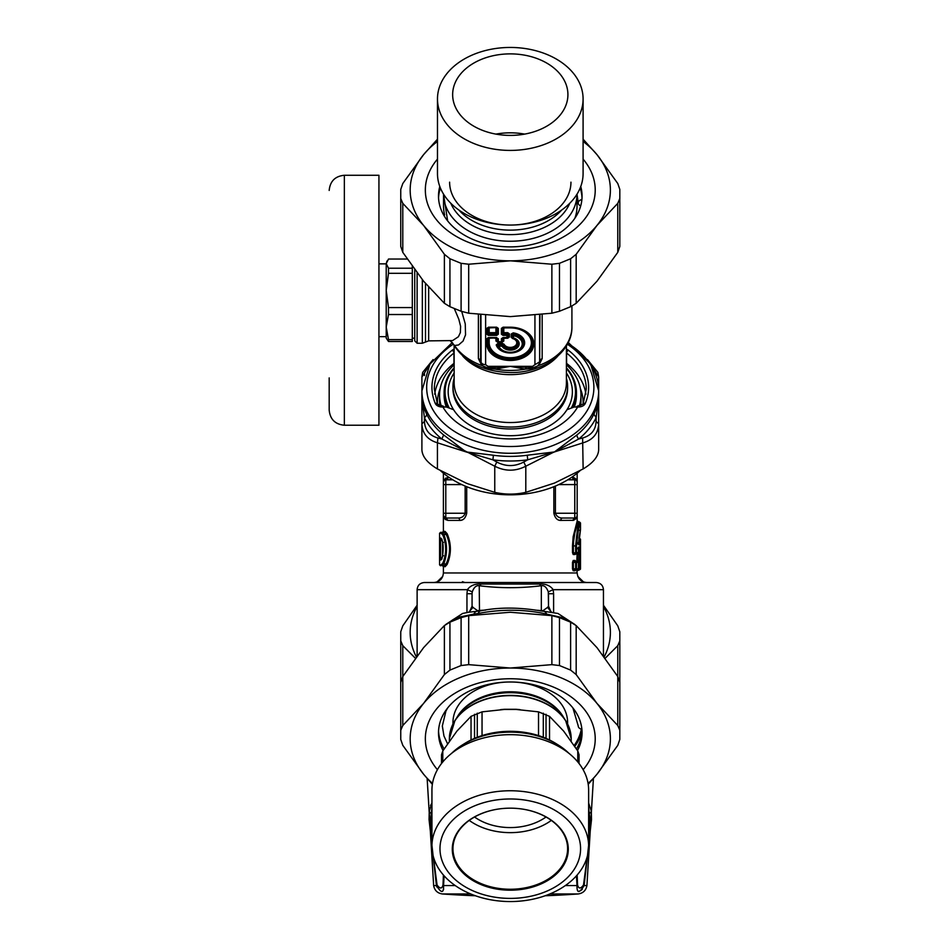 <?xml version="1.0" encoding="UTF-8"?>
<svg xmlns="http://www.w3.org/2000/svg" width="949" height="949" viewBox="0 0 949 949"><rect width="100%" height="100%" fill="white"/><g stroke="black" fill="none" stroke-linecap="round" stroke-linejoin="round"><path stroke-width="1.42" d="M444.096 875.797L443.563 885.559A4.781 1.613 -176.1 0 1 443.005 885.002C441.914 888.952 439.933 888.952 437.062 885.002A4.781 1.352 -11.6 0 0 436.433 885.559L429.055 819.556L429.256 811.146L431.937 802.984L430.549 805.571M583.338 885.595L582.069 887.149M577.656 885.832L577.561 885.002C578.653 888.952 580.634 888.952 583.505 885.002L587.253 856.508M588.629 807.599L589.934 819.331L588.629 840.506M588.629 802.984L591.31 811.146L591.512 819.556L584.121 885.559C579.198 893.46 576.826 893.46 577.004 885.559A4.781 1.613 -3.9 0 0 577.561 885.002L577.158 875.014M431.937 840.529L430.632 819.331L431.937 807.599M470.74 893.97L442.459 893.97C437.513 893.27 434.571 890.47 433.646 885.559L436.433 885.559C441.368 893.46 443.741 893.46 443.563 885.559L455.212 885.559M443.598 888.727L443.551 889.664M436.825 886.983L436.611 886.342M443.408 875.014L443.005 885.002M437.062 885.002L433.313 856.508M429.256 811.146A4.781 3.262 7.8 0 0 431.048 813.352L431.036 813.412M429.055 819.556L431.937 819.331M582.33 889.237L581.547 889.972M581.322 890.15L579.803 891.028M579.542 891.111L578.404 891.325M576.992 886.461L576.992 885.844M545.189 895.749A955.453 955.453 0 0 0 578.107 893.97C583.054 893.27 585.996 890.47 586.921 885.559L584.121 885.559A4.781 1.352 -168.4 0 0 583.505 885.002M591.31 811.146A4.781 3.262 -7.8 0 1 589.507 813.352A4.781 3.262 172.2 0 0 591.31 811.146M591.512 819.556L588.629 819.331M565.355 885.559L577.004 885.559L576.458 875.797M478.213 613.469L473.919 614.086A7.165 4.579 85.3 0 1 476.659 611.298L480.74 610.812A7.165 3.832 82.4 0 0 478.213 613.469C501.582 608.973 524.394 609.187 546.636 614.086L563.955 617.965L572.769 623.22M447.798 623.22L453.539 619.306L458.77 617.194L473.919 614.086M579.483 561.132L579.542 560.195M578.582 543.362L579.068 544.002A0.961 0.949 -90 0 1 580.017 544.963L580.207 543.682L579.258 543.362L579.554 538.273L580.503 539.222L580.207 543.682M441.605 559.103L440.68 559.103L441.605 559.103M442.044 558.154L440.585 558.154L439.731 560.064L441.854 559.103L442.566 556.055C443.337 549.744 443.337 545.094 442.566 542.104L441.854 539.044M441.605 539.044L440.68 539.044L440.585 540.005L442.044 540.005M580.468 529.696L578.949 538.273L580.503 539.222L580.503 568.842L579.554 569.803L580.444 569.186M579.554 530.384L580.48 529.684L578.736 544.37L578.048 544.002L578.985 544.963L578.558 542.674L577.621 542.864L578.558 542.674L580.503 529.435L580.503 522.982C579.222 524.239 577.905 531.891 576.529 545.912L576.529 552.603L578.475 552.603L578.475 548.783L577.55 548.783L579.222 548.783L579.958 546.873L579.222 553.552A0.961 0.949 -90 0 0 580.171 552.603L580.171 548.783M472.97 607.384L477.596 610.705A14.33 5.931 83.2 0 1 476.659 611.298L468.711 612.247L472.97 607.384L472.068 606.114L472.068 593.754L472.068 606.114L469.636 611.642M480.929 610.788A7.165 3.832 82.4 0 0 480.704 610.812L480.562 610.836A14.33 4.365 85.1 0 1 479.482 610.397L479.233 585.735C476.268 585.213 473.954 587.277 472.27 591.891L472.068 593.754L466.955 593.754L467.394 589.685L472.27 591.891M574.904 624.537L557.953 613.469L543.907 611.298A7.165 4.579 94.7 0 1 546.636 614.086M547.597 607.384L548.498 606.114L550.93 611.642L547.597 607.384L542.97 610.705A14.342 5.943 96.8 0 0 543.907 611.298L540.028 610.848M440.917 560.064L442.602 556.209L442.602 541.938L440.917 538.083L439.731 538.083L439.624 540.005L440.585 540.005L440.585 558.154L439.624 558.154L439.731 560.064M439.731 538.083L440.68 539.044M440.917 538.083A0.961 0.937 90 0 0 441.582 538.996M442.602 541.938L443.515 542.413M442.602 556.209L443.515 555.734L442.602 556.209M580.503 554.513L580.444 552.603L579.495 553.552L579.542 554.513L580.503 554.513L580.503 560.479L579.542 560.479L579.542 554.513L578.06 554.513L578.06 553.552L579.495 553.552M578.926 546.873L577.988 547.822L578.665 547.466L578.499 548.783L578.926 546.873L579.958 546.873M572.496 568.842L573.386 568.842L573.386 562.389L572.496 562.389L572.496 568.842L573.208 570.752L574.098 569.803L577.55 569.803L575.628 569.803A0.961 0.902 -90 0 0 576.529 568.842L576.529 562.389L573.386 562.389L574.098 561.44L575.628 561.44L575.628 569.803L574.098 569.803L573.386 568.842L579.222 568.842L579.222 569.803A0.961 0.949 -90 0 0 580.171 568.842L580.503 560.479M580.444 562.389L579.542 560.479L577.099 560.479A0.961 0.949 90 0 0 578.06 561.44L580.171 562.389A0.961 0.949 90 0 0 579.222 561.44L576.838 560.479L577.099 554.513A0.961 0.949 -90 0 1 578.06 553.552L579.222 553.552M477.596 610.705L479.233 610.421A14.33 4.626 84.7 0 0 480.396 610.848M540.171 610.848A14.33 4.626 95.3 0 0 541.333 610.421L541.333 585.735C544.287 585.213 546.612 587.277 548.297 591.891L548.498 606.114L548.498 593.754L553.611 593.754L553.172 589.685L548.297 591.891M542.97 610.705L535.046 610.112M443.397 509.601L443.397 505.722M443.397 485.71L443.397 487.62L443.397 485.71M442.946 562.887L443.859 563.67L442.163 565.794L441.238 564.845L442.946 562.887C446.564 553.682 446.564 544.477 442.946 535.272L441.238 533.314A0.961 0.937 -90 0 1 442.163 532.353L440.561 532.353M577.146 481.902L576.043 479.079L573.884 477.62L572.555 477.418L574.774 479.803L567.775 479.803L574.774 479.803A2.384 2.384 0 0 1 577.17 482.199L577.17 521.072L579.554 522.021C578.285 523.338 576.98 531.298 575.628 545.912L576.529 545.912M555.414 486.066L555.414 513.243C556.66 516.505 559.056 518.095 562.615 518.024L574.774 518.024A2.384 2.384 0 0 0 577.17 515.639L576.814 516.885M579.554 569.803L577.17 570.752L580.503 568.842L579.222 568.842L579.222 562.389L578.499 562.389A0.961 0.961 0 0 0 577.55 561.44A0.961 0.925 -90 0 1 578.475 562.389L578.499 568.842A0.961 0.961 0 0 1 577.55 569.803A0.961 0.925 -90 0 0 578.475 568.842L578.475 562.389L576.529 562.389A0.961 0.902 -90 0 0 575.628 561.44L577.55 561.44L575.45 561.191M575.45 553.801L573.386 552.603L577.55 553.552A0.961 0.925 -90 0 0 578.475 552.603L580.444 552.603M578.06 561.44L578.06 554.513L576.838 554.513L576.612 552.603M443.397 473.195L443.397 515.639A2.384 2.384 0 0 0 445.793 518.024L443.397 515.639L443.397 531.404L445.057 531.404A0.961 0.937 -90 0 1 444.12 532.353L442.163 532.353L443.859 534.477L446.244 534.477C450.609 544.216 450.609 553.943 446.244 563.67L444.12 565.794L442.448 565.794L445.057 566.755L442.448 565.794M443.598 481.25L443.397 482.199A2.384 2.384 0 0 1 445.793 479.803L452.792 479.803M445.057 531.404L447.145 533.694C451.451 543.943 451.451 554.204 447.145 564.453L443.859 563.67C447.418 553.943 447.418 544.216 443.859 534.477L442.946 535.272M576.185 480.265L575.414 479.897M572.496 562.389L573.208 560.479A0.961 0.902 -90 0 0 574.098 561.44L576.067 561.44A0.961 0.925 -90 0 1 575.141 560.479L575.592 562.389M576.838 554.513A0.961 0.949 -90 0 1 577.787 553.552L577.561 552.603M577.17 521.072L573.149 536.754L572.496 545.912L573.386 545.912L573.386 552.603L572.496 552.603L573.208 554.513A0.961 0.902 -90 0 1 574.098 553.552L575.628 553.552A0.961 0.902 -90 0 0 576.529 552.603L575.628 552.603L575.628 545.912L573.386 545.912L573.516 541.974L574.845 532.804L578.119 522.021M576.612 568.842L576.838 570.752A0.961 0.949 -90 0 1 577.787 569.803L577.561 568.842M577.561 562.389L577.787 561.44M481.131 584.038A9.549 4.472 -81.8 0 1 479.233 585.735C499.933 588.333 520.633 588.333 541.333 585.735A9.549 4.472 -98.2 0 1 539.435 584.038L481.131 584.038C474.903 583.694 470.336 585.569 467.394 589.685L417.121 589.685L417.121 655.901M603.445 655.901L603.445 589.685L553.172 589.685C550.23 585.569 545.651 583.694 539.435 584.038M462.424 581.678L464.868 582.52M443.397 513.243L445.793 513.243L445.793 518.024L457.952 518.024C461.499 518.095 463.907 516.505 465.152 513.243L466.706 513.243C465.508 518.13 463.183 520.515 459.755 520.408A2.384 1.803 90 0 0 457.952 518.024M444.262 480.36L445.14 479.897M444.12 532.353L446.244 534.477L447.145 533.694M442.163 565.794L444.12 565.794M560.705 520.408L559.186 520.159M573.789 520.242L572.555 520.408L574.774 518.024L574.774 513.243L577.17 513.243M553.86 486.707L553.86 513.243C555.058 518.13 557.383 520.515 560.812 520.408L573.504 520.313L576.185 518.581L577.17 515.639M560.812 520.408A2.384 1.803 90 0 1 562.615 518.024M571.5 477.418L572.555 477.418A2.384 2.218 -90 0 0 574.774 479.803L574.774 513.243L553.86 513.243M575.45 570.052L576.067 569.803A0.961 0.925 -90 0 0 575.141 570.752L575.592 568.842M575.592 552.603L575.141 554.513L576.067 553.552M576.612 562.389L576.838 560.479M603.445 589.685C603.054 585.367 600.67 582.983 596.269 582.52L424.286 582.52C419.897 582.983 417.513 585.367 417.121 589.685M445.793 479.803L448.011 477.418A2.384 2.218 -90 0 1 445.793 479.803L445.793 484.583L443.397 484.583M461.475 520.135L462.258 519.827M445.793 518.024L448.011 520.408L445.283 519.483L443.408 515.888M443.397 482.187L445.437 478.225L449.067 477.418M447.145 564.453L445.057 566.755M440.217 388.497A72.859 51.519 0 0 0 437.43 402.601A72.859 51.519 0 0 0 437.465 404.144L443.539 406.302L442.898 407.002L446.398 407.002L453.586 409.707A62.1 43.915 0 0 0 455.793 412.851A62.1 43.915 0 0 0 480.514 430.336A62.1 43.915 0 0 0 566.98 409.707L574.169 407.002L577.656 407.002L577.028 406.302L583.101 404.155A72.859 51.519 0 0 0 583.137 402.601A72.859 51.519 0 0 0 580.349 388.497M437.56 404.594A4.781 3.381 0 0 0 442.127 407.002L442.898 407.002A72.859 51.519 0 0 0 475.354 432.614A72.859 51.519 0 0 0 577.656 407.002L578.439 406.302M496.802 462.021L492.851 459.814A90.772 64.188 0 0 0 527.715 459.814L552.757 452.4A120.274 7.77 -17.4 0 1 554.477 451.926A144.865 88.708 140.8 0 0 552.769 452.637L525.805 466.208L525.805 492.341C515.461 494.678 505.105 494.678 494.761 492.341L494.761 466.208L496.802 462.021C505.781 466.73 514.773 466.73 523.765 462.021L525.805 466.208C515.461 471.487 505.105 471.487 494.761 466.208L441.854 439.007L437.94 437.999L437.43 442.803C427.477 439.802 422.305 433.456 421.902 423.788L424.464 421.486C424.879 430.039 429.375 435.544 437.94 437.999M424.464 421.486L424.417 417.643A90.772 64.188 0 0 0 441.854 439.007L443.658 434.962L466.089 451.926L437.43 442.803L437.43 468.936C427.489 462.982 422.305 456.647 421.902 449.921L421.902 376.978L431.925 361.142M598.665 449.921C598.261 456.647 593.078 462.982 583.137 468.936L582.615 437.999C591.191 435.544 595.675 430.039 596.102 421.486L598.665 423.788L598.665 449.921M598.665 423.788C598.261 433.456 593.089 439.802 583.137 442.803L554.477 451.926L576.909 434.962A88.376 62.492 0 0 0 593.884 414.179C597.158 407.406 598.748 401.949 598.665 397.809L598.665 423.788M440.455 470.645A88.376 62.492 0 0 0 467.916 487.181A88.376 62.492 0 0 0 580.112 470.645M525.805 492.341L554.477 483.077L583.137 468.936M437.43 468.936L466.089 483.077A153.133 93.773 -140.8 0 0 467.904 483.812L494.761 492.341M587.478 359.576L597.882 372.376L598.665 376.978L588.641 361.142M493.302 455.235L466.089 451.926L492.851 459.814A4.781 0.652 97.9 0 0 493.302 455.235A88.376 62.492 0 0 0 527.264 455.235L527.715 459.814L523.765 462.021M552.769 452.637L552.828 452.139A81.614 10.392 -2.6 0 0 554.477 451.926L578.712 439.007A4.781 2.55 50.9 0 1 576.909 434.962M552.828 452.139L527.264 455.235M582.615 437.999L578.712 439.007A90.772 64.188 0 0 0 596.15 417.643L596.102 421.486M596.102 373.432L596.138 375.27M424.428 375.567L424.464 373.432M566.411 363.253A4.781 3.381 180 0 1 566.589 363.384A4.781 2.503 -52 0 1 566.411 364.558M434.678 394.226A75.956 53.713 180 0 1 453.966 363.384A4.781 2.503 -128 0 0 454.144 364.558M421.902 397.69L421.902 397.809C421.819 401.949 423.408 407.406 426.682 414.179A4.781 3.191 154.1 0 1 424.417 417.643L421.902 397.809L421.902 390.786A88.376 62.492 0 0 0 510.277 453.278A88.376 62.492 0 0 0 598.665 390.786L598.665 376.978L598.665 397.809L596.15 417.643L593.884 414.179M574.323 406.943A66.169 46.786 0 0 0 576.446 395.175L576.446 392.483A66.169 46.786 180 0 1 572.959 407.453M579.222 406.267A70.701 50 0 0 0 580.99 395.175A70.701 50 0 0 0 566.411 364.784M566.411 367.714A66.169 46.786 180 0 1 576.446 392.483M447.596 407.453A66.169 46.786 180 0 1 444.12 392.483L444.12 395.175A66.169 46.786 0 0 0 446.244 406.943M444.12 392.483A66.169 46.786 180 0 1 454.144 367.714M566.411 368.331A65.208 46.11 180 0 1 571.286 408.094M449.28 408.094A65.208 46.11 180 0 1 454.144 368.331M329.184 377.904L329.184 410.075C330.086 419.28 335.151 424.345 344.357 425.235L344.357 175.268C335.139 176.17 330.086 181.223 329.184 190.441M344.357 175.268L378.936 175.268L378.936 425.235L344.357 425.235M378.936 263.858L386.219 263.858L386.219 290.441L388.497 307.571L412.305 307.571L412.305 273.312L388.497 273.312L386.219 290.441L386.219 263.632L388.497 268.223L412.305 268.223L412.305 266.372M388.497 307.571L388.497 314.522L386.219 327.073L388.497 339.612L412.305 339.612L412.305 341.474L388.497 341.474L386.219 338.176L386.219 327.073L386.219 336.658L378.936 336.658M414.737 269.741L414.737 340.869L417.121 343.253L417.121 272.956M454.144 364.784A70.701 50 0 0 0 439.577 395.175A70.701 50 0 0 0 441.332 406.267M580.574 405.994A70.701 50 0 0 0 580.99 400.585L580.99 395.175M439.577 395.175L439.577 400.585A70.701 50 0 0 0 439.992 405.994M566.411 378.295A57.331 40.534 180 0 1 567.609 386.528A57.331 40.534 180 0 1 524.465 425.804A57.331 40.534 180 0 1 459.968 405.958A57.331 40.534 180 0 1 452.958 386.528A57.331 40.534 180 0 1 454.144 378.295M511.179 337.334A0.961 0.676 180 0 1 511.855 337.536L512.543 338.212A39.312 15.077 44.4 0 1 513.219 338.354L513.884 334.736L512.59 335.424A1.435 1.008 -0 0 0 513.599 335.721A11.946 8.446 180 0 1 518.735 349.801A11.946 8.446 180 0 1 498.806 346.183L502.021 346.183A1.435 0.937 -29.6 0 0 502.958 345.614L502.021 345.163L502.021 346.183A8.909 6.299 180 0 0 516.576 348.283A8.909 6.299 180 0 0 513.599 337.986A1.435 1.008 0 0 1 512.59 337.69A1.435 1.079 102.9 0 0 513.219 338.354A7.889 5.575 180 0 1 515.865 347.488A7.889 5.575 180 0 1 502.958 345.614A39.312 38.47 108.4 0 1 503.492 344.617L502.531 343.455L497.869 343.455L496.873 344.985A0.961 0.664 -16.4 0 0 496.22 344.89A14.365 10.166 180 0 0 511.262 352.957A14.365 10.166 180 0 0 524.619 343.514A14.365 10.166 180 0 0 513.207 332.874L511.179 334.036L511.179 337.334L512.543 338.212A7.165 5.065 180 0 1 515.343 346.599A7.165 5.065 180 0 1 503.492 344.617A0.961 0.641 -25.2 0 1 504.133 344.273L502.531 343.455M513.207 332.874L513.884 334.736A12.966 9.17 180 0 1 523.113 344.819A12.966 9.17 180 0 1 510.277 352.696A12.966 9.17 180 0 1 497.834 346.077A1.435 0.973 -22.2 0 0 498.806 346.183L497.869 344.131L502.531 344.131A45.611 45.611 116.2 0 0 502.021 345.163L498.806 345.163L497.834 346.077L496.873 344.985A13.689 9.68 180 0 0 510.277 352.696A13.689 9.68 180 0 0 523.907 344.012A13.689 9.68 180 0 0 513.077 333.538L511.855 334.238A0.961 0.676 0 0 0 511.179 334.036M501.38 328.39A1.435 1.008 0 0 0 502.389 328.093L510.277 327.619L503.065 327.203L501.38 328.39L501.38 334.19A1.435 1.008 0 0 0 502.389 333.894L506.968 334.368L507.703 333.336L508.711 334.048A0.961 0.676 180 0 1 509.388 333.858L509.388 337.037A0.961 0.676 180 0 0 508.711 337.239L507.703 338.235L503.8 338.235L503.8 340.999A0.961 0.676 180 0 0 503.124 341.189L502.104 342.186L497.596 342.186L496.588 341.189L496.588 338.437A0.961 0.783 90 0 0 495.912 337.951L489.186 338.235L489.186 342.814A21.103 14.923 180 0 0 510.277 357.737A21.103 14.923 180 0 0 531.381 342.814A21.103 14.923 180 0 0 510.277 327.903L503.8 327.903L503.8 333.336L507.703 333.336L507.703 332.66L503.8 332.66A0.961 0.676 180 0 0 503.124 332.862L503.8 333.336L503.065 335.388L506.968 335.388L506.968 334.368L507.976 335.092A1.435 1.008 180 0 1 506.968 335.388L506.968 337.536L503.065 337.536L501.38 338.734A1.435 1.008 0 0 0 502.389 338.437L503.065 337.536M489.186 342.814A0.961 0.676 0 0 0 488.51 343.016L488.51 338.437A0.961 0.783 -90 0 1 489.186 337.951L495.912 337.951M503.8 327.619A0.961 0.783 -90 0 0 503.124 328.093A0.961 0.676 180 0 1 503.8 327.903L503.8 327.619M503.8 337.951L507.703 337.951L503.8 337.951A0.961 0.783 -90 0 0 503.124 338.437A0.961 0.676 180 0 1 503.8 338.235L503.8 337.951M497.596 342.186L495.912 340.999A0.961 0.676 0 0 1 496.588 341.189L497.323 341.189A1.435 1.174 90 0 0 498.332 341.913L501.38 341.913A1.435 1.174 -90 0 0 502.389 341.189L502.389 338.437L503.124 338.437L503.124 341.189L502.389 341.189A1.435 1.008 180 0 1 501.38 341.486L501.38 338.734M486.754 338.734L486.754 343.835A1.435 1.008 0 0 0 487.774 343.538A22.515 15.919 180 0 0 510.277 359.457A22.515 15.919 180 0 0 532.792 343.538A22.515 15.919 180 0 0 510.277 327.619L510.277 327.619A21.78 15.398 180 0 1 532.057 343.016A21.78 15.398 180 0 1 510.277 358.414A21.78 15.398 180 0 1 488.51 343.016L487.774 343.538L487.774 338.437L488.51 338.437A0.961 0.676 180 0 1 489.186 338.235L487.774 338.437A1.435 1.008 0 0 1 486.754 338.734L488.45 337.536L497.323 338.437A1.435 1.008 0 0 0 498.332 338.734L496.647 337.951M495.912 340.999L495.912 338.235A0.961 0.676 0 0 1 496.588 338.437L497.323 338.437L497.323 341.189A1.435 1.008 -0 0 0 498.332 341.486L501.38 341.913L498.332 341.486L498.332 338.734M506.968 337.951A1.435 1.174 -90 0 0 507.976 337.239L508.711 334.048L508.711 337.239L507.976 337.239A1.435 1.008 0 0 1 506.968 337.536L506.968 337.951M498.332 334.19A1.435 1.008 180 0 1 497.323 333.894L496.647 335.388L498.332 334.19L498.332 328.39A1.435 1.008 180 0 1 497.323 328.093L496.588 328.093L496.588 332.862L495.912 333.336L496.647 334.368L488.45 334.368L488.45 335.388L486.754 334.19A1.435 1.008 0 0 0 487.774 333.894L488.45 334.368L489.186 333.336L488.51 332.862A0.961 0.676 180 0 1 489.186 332.66L489.186 333.336L495.912 333.336L495.912 327.903A0.961 0.676 0 0 1 496.588 328.093A0.961 0.783 90 0 0 495.912 327.619L489.186 327.619A0.961 0.783 -90 0 0 488.51 328.093A0.961 0.676 180 0 1 489.186 327.903L495.912 327.619M498.332 328.39L496.647 327.203L497.323 333.894L496.588 332.862A0.961 0.676 0 0 0 495.912 332.66L489.186 332.66L489.186 327.619L487.774 328.093A1.435 1.008 -0 0 1 486.754 328.39L486.754 334.19M496.647 327.619L488.45 327.203L486.754 328.39M534.939 315.388L534.939 364.677L539.637 361.877L539.459 363.028L539.945 360.893A4.781 3.381 180 0 1 542.176 358.592L538.747 365.519L531.001 368.675L525.2 369.149L510.277 366.338L491.333 367.738M487.976 367.666L487.976 367.738C484.393 367.488 482.104 365.923 481.107 363.028L480.918 361.877A4.781 3.381 0 0 0 485.627 364.677L487.976 366.338L487.976 367.738L491.487 367.738M481.119 363.052L480.918 314.878M534.939 364.677L532.591 366.338L532.591 367.738C536.173 367.488 538.463 365.923 539.459 363.028M532.591 367.666L510.277 366.338L495.366 369.149L489.565 368.675A4.781 2.112 -85.2 0 0 488.771 367.738M454.286 308.532L458.818 319.22L460.609 326.337L460.36 332.601L458.403 336.741L452.59 340.584L428.663 340.869L428.663 287.215M461.724 311.474L465.247 323.799L465.556 334.843L463.053 341.082L458.557 344.962L454.571 345.507L450.324 340.869L454.571 345.507A61.626 43.571 180 0 0 481.819 365.519L478.391 358.592A4.781 3.381 180 0 1 480.621 360.893L480.621 314.854M538.273 365.211A4.781 0.759 -133.9 0 1 538.747 365.519A61.626 43.571 180 0 0 571.915 326.871C572.425 352.506 542.437 373.123 510.277 372.542L510.277 372.542C482.911 371.771 463.634 361.842 452.459 342.791L452.554 342.957M482.294 365.211A4.781 0.759 -46.1 0 0 481.819 365.519L489.565 368.675M526.363 367.69A4.781 1.791 -86.9 0 0 525.2 369.149A61.626 43.571 180 0 1 495.366 369.149A4.781 1.791 -93.1 0 0 494.204 367.69M531.796 367.738A4.781 2.112 -94.8 0 0 531.001 368.675M407.216 259.041L388.497 259.041L386.219 263.632L386.99 260.999M412.305 273.312L412.305 268.223M388.497 268.223L388.497 273.312M388.497 339.612L388.497 341.474M386.219 327.073L386.219 290.441M412.305 339.612L412.305 314.522L388.497 314.522M412.305 314.522L412.305 307.571M574.857 218.27A66.738 47.189 0 0 0 577.016 206.348L577.016 194.154A66.738 47.189 0 0 1 510.277 241.236A66.738 47.189 0 0 1 443.539 194.154L443.539 206.348A66.738 47.189 0 0 0 444.666 214.948M569.756 203.276A62.065 43.879 180 0 1 510.277 234.628A62.065 43.879 180 0 1 450.799 203.276M449.612 182.161A60.677 42.907 0 0 0 510.277 225.055L510.277 225.055A60.677 42.907 0 0 0 570.954 182.161M510.277 47.45L510.277 47.45A72.8 51.483 0 0 0 437.477 98.933A72.8 51.483 0 0 0 510.277 150.417A72.8 51.483 0 0 0 583.089 98.933A72.8 51.483 0 0 0 510.277 47.45L510.277 47.45M437.477 98.933L437.477 173.584A72.8 51.483 0 0 0 510.277 225.055L510.277 225.055A72.8 51.483 0 0 0 583.089 173.584L583.089 98.933M567.917 94.639A57.64 40.76 180 0 1 510.277 135.399A57.64 40.76 180 0 1 452.649 94.639A57.64 40.76 180 0 1 510.277 53.879A57.64 40.76 180 0 1 567.917 94.639M495.912 134.106A57.64 40.76 180 0 1 524.655 134.106M583.089 159.112A84.935 60.06 180 0 1 584.216 219.622A84.935 60.06 180 0 1 510.277 250.109A84.935 60.06 180 0 1 436.35 219.622A84.935 60.06 180 0 1 437.477 159.112M439.802 186.502A71.78 50.748 0 0 0 438.509 196.111A71.78 50.748 0 0 0 510.277 246.87A71.78 50.748 0 0 0 582.057 196.111A71.78 50.748 0 0 0 580.752 186.502M468.687 313.217L510.277 316.61L551.879 313.217L559.471 311.248L570.622 306.693L576.173 303.3L596.98 281.212L617.775 252.351L619.816 246.455L619.816 198.531L617.775 203.359L596.98 225.435L576.173 254.296L570.622 258.757L559.471 263.324L551.879 264.225L510.277 260.833L468.687 264.225L461.095 263.324L449.933 258.757L444.381 254.296L423.586 225.435L402.791 203.359L400.751 198.531L400.751 246.455L402.791 252.351L423.586 281.212L444.381 303.3L449.933 306.693L461.095 311.248L468.687 313.217L468.687 264.225M583.089 139.183L596.98 154.651L617.775 183.513L619.816 189.409L619.816 198.531M400.751 237.333L400.751 189.409L402.791 183.513L423.586 154.651L437.477 139.183M440.395 188.009A71.78 50.748 0 0 0 438.545 197.843M582.01 197.843A71.78 50.748 0 0 0 580.171 188.009M580.705 205.909A4.852 3.428 -0 0 1 578.238 202.92A4.852 3.428 -0 0 1 581.891 199.587M400.751 198.531L400.751 189.409M437.477 141.46A100.108 70.784 0 0 0 423.586 154.651A100.108 70.784 0 0 0 423.586 225.435A100.108 70.784 0 0 0 510.277 260.833A100.108 70.784 0 0 0 596.98 225.435A100.108 70.784 0 0 0 596.98 154.651A100.108 70.784 0 0 0 583.089 141.46M574.181 745.451A71.661 50.677 180 0 0 581.322 729.14M452.282 849.189A57.996 41.009 180 0 0 510.277 890.198A57.996 41.009 180 0 0 568.285 849.189A57.996 41.009 180 0 0 510.277 808.168A57.996 41.009 180 0 0 452.282 849.189M439.98 848.691A70.309 49.716 -0 0 1 545.438 805.642A70.309 49.716 -0 0 1 545.438 891.74A70.309 49.716 -0 0 1 439.98 848.691M452.958 848.714A57.331 40.534 180 0 0 510.277 889.249A57.331 40.534 180 0 0 567.609 848.714A57.331 40.534 180 0 0 510.277 808.168A57.331 40.534 180 0 0 452.958 848.714M510.277 901.55A78.352 55.398 -0 0 1 431.937 846.152A78.352 55.398 -0 0 1 510.277 790.754A78.352 55.398 -0 0 1 588.629 846.152A78.352 55.398 -0 0 1 510.277 901.55M551.322 820.411A57.331 40.534 -0 0 1 510.277 832.641A57.331 40.534 -0 0 1 469.245 820.411M546.007 817.006A50.167 35.469 -0 0 1 474.559 817.006M588.629 846.152L588.629 790.078A78.352 55.398 180 0 0 510.277 734.668A78.352 55.398 180 0 0 431.937 790.078L431.937 846.152M568.997 753.387A72.373 51.175 180 0 0 558.142 744.929A72.373 51.175 180 0 0 462.424 744.929A72.373 51.175 180 0 0 451.57 753.387M558.142 744.929L555.77 743.447A68.791 48.648 180 0 0 546.375 738.536A68.791 48.648 -0 0 0 546.126 738.417A68.791 48.648 180 0 0 543.208 737.231A68.791 48.648 -0 0 0 542.947 737.136A68.791 48.648 180 0 0 477.62 737.136A68.791 48.648 -0 0 0 477.347 737.231A68.791 48.648 180 0 0 474.441 738.417A68.791 48.648 -0 0 0 474.18 738.536A68.791 48.648 180 0 0 464.796 743.447L462.424 744.929M520.005 709.65A60.914 43.073 180 0 0 516.042 709.294L504.524 709.294A60.914 43.073 180 0 0 500.562 709.65M579.056 763.53L579.056 754.728L577.775 750.944L563.659 731.121L549.53 716.353L538.522 711.857L516.137 709.449L504.429 709.449L482.045 711.857L471.036 716.353L456.908 731.121L442.792 750.944L441.51 754.728L441.51 763.53L441.51 756.958M558.012 710.077A57.426 40.605 180 0 0 510.277 692.058A57.426 40.605 180 0 0 461.866 710.813M452.958 724.04L452.958 722.509A57.331 40.534 -0 0 1 506.303 682.07M514.263 682.07A57.331 40.534 -0 0 1 567.609 722.509L567.609 724.04M574.797 746.377A72.8 51.483 180 0 0 581.998 731.394M437.43 769.698A84.935 60.06 -0 0 1 455.33 693.019A84.935 60.06 -0 0 1 565.236 693.019A84.935 60.06 -0 0 1 583.137 769.698M577.514 750.529A71.78 50.748 180 0 0 582.057 732.747A71.78 50.748 180 0 0 510.277 681.999A71.78 50.748 180 0 0 438.509 732.747A71.78 50.748 180 0 0 443.053 750.529M605.189 658.25L617.775 645.676L617.775 676.518L596.98 647.645L576.173 625.569L570.622 622.176L559.471 617.621L551.879 615.64L510.277 612.259L468.687 615.64L461.095 617.621L449.933 622.176L444.381 625.569L423.586 647.645L402.791 676.518L402.791 645.676L400.751 640.848L400.751 631.737L402.791 625.842L417.121 605.237M402.791 725.511L402.791 676.518L400.751 682.414L400.751 730.339L402.791 725.511L423.586 703.423L444.381 674.561L449.933 670.101L461.095 665.546L468.687 664.644L510.277 668.025L551.879 664.644L559.471 665.546L570.622 670.101L576.173 674.561L596.98 703.423L617.775 725.511L617.775 676.518L619.816 682.414L619.816 739.449L617.775 745.345L596.98 774.206L588.202 784.325M617.775 725.511L619.816 730.339M432.353 784.325L423.586 774.206L402.791 745.345L400.751 739.449L400.751 730.339L400.751 739.449M438.545 731.027A71.78 50.748 180 0 0 444.085 748.927M576.47 748.927A71.78 50.748 180 0 0 582.01 731.027M572.923 707.978L578.238 725.949A4.852 3.428 0 0 0 581.891 729.271M588.06 783.388A100.108 70.784 180 0 0 596.98 774.206A100.108 70.784 180 0 0 596.98 703.423A100.108 70.784 180 0 0 510.277 668.025A100.108 70.784 180 0 0 423.586 703.423A100.108 70.784 180 0 0 423.586 774.206A100.108 70.784 180 0 0 432.507 783.388M604.193 656.898A100.108 70.784 0 0 0 603.445 606.458M417.121 606.458A100.108 70.784 0 0 0 416.374 656.898M437.014 581.974L442.768 576.387M577.799 576.387L583.552 581.974M617.775 645.676L619.816 640.848L619.816 631.737L617.775 625.842L603.445 605.237M415.377 658.25L402.791 645.676M619.816 688.784L619.816 631.737M400.751 640.848L400.751 688.784M421.902 397.809L421.902 423.788M588.629 813.352L589.507 813.352M578.107 893.97L549.827 893.97M431.048 813.352L431.937 813.352M442.602 555.889L442.602 542.259M578.985 544.963L580.017 544.963M480.704 610.812L480.704 610.812C498.854 607.158 518.866 607.206 540.728 610.919M439.624 558.154L439.624 540.005M479.482 610.397L485.52 610.112M441.238 533.314L439.577 533.314L439.577 564.845L440.538 565.794M441.238 564.845L439.577 564.845M577.17 484.583L558.783 484.583M580.503 522.982L579.554 522.033L580.503 522.982M466.955 612.508L466.955 593.754M553.611 612.508L553.611 593.754M461.783 484.583L445.793 484.583L445.793 513.243L465.152 513.243L465.152 486.066M573.208 560.479L575.141 560.479M573.208 570.752L575.141 570.752M573.208 554.513L575.141 554.513M572.496 545.912L572.496 552.603M576.838 570.752L577.17 572.959L443.397 572.959C442.839 578.76 439.648 581.951 433.847 582.52M459.755 520.408L448.011 520.408M466.706 486.707L466.706 513.243M566.411 352.921A4.781 3.381 180 0 1 566.589 353.052L566.589 363.384A75.956 53.713 180 0 1 585.889 394.226M442.127 406.302L442.127 407.002A7.165 5.065 180 0 1 435.271 403.396A2.384 1.613 156.9 0 1 437.465 404.155L434.322 389.102A75.956 53.713 180 0 1 453.966 353.052L453.966 363.384A4.781 3.381 180 0 1 454.144 363.253M426.682 414.179A88.376 62.492 0 0 0 443.658 434.962M568.249 342.482L590.61 364.048L598.665 390.786A88.376 62.492 0 0 0 567.81 343.348M435.271 403.396A78.352 55.398 180 0 1 452.199 350.228A2.384 1.257 -128 0 1 453.966 353.052A4.781 3.381 180 0 1 454.144 352.921M566.411 349.161A7.165 5.065 180 0 1 568.368 350.228A2.384 1.257 -52 0 0 566.589 353.052A75.956 53.713 180 0 1 586.245 389.102L583.101 404.155A2.384 1.613 23.1 0 1 585.296 403.396A7.165 5.065 180 0 1 578.439 407.002M452.199 350.228A7.165 5.065 180 0 1 454.144 349.161M568.368 350.228A78.352 55.398 180 0 1 585.296 403.396M453.207 344.214A83.607 59.111 0 0 0 476.979 441.629A83.607 59.111 0 0 0 593.884 387.406A83.607 59.111 0 0 0 567.36 344.214M454.144 373.016A62.1 43.915 0 0 0 453.575 409.707M566.992 409.707A62.1 43.915 0 0 0 566.411 373.016M452.958 386.528L452.958 388.426A57.331 40.534 0 0 0 459.968 407.856A57.331 40.534 0 0 0 524.465 427.702A57.331 40.534 0 0 0 567.609 388.426L567.609 386.528M511.855 337.536L511.855 334.238L512.59 337.69A45.611 22.812 54.7 0 0 511.855 337.536M497.869 343.455L496.22 344.89M504.133 344.273A6.489 4.579 180 0 0 514.868 346.065A6.489 4.579 180 0 0 512.33 338.473M507.703 332.66L509.388 333.858M509.388 337.037L507.703 338.235M503.8 340.999L502.104 342.186M503.065 327.203L510.277 327.203L510.277 327.903M503.124 332.862L503.124 328.093L502.389 328.093L502.389 333.894L503.124 332.862M488.51 332.862L488.51 328.093L487.774 328.093L487.774 333.894L488.51 332.862M539.945 314.854L539.637 361.877L539.637 314.878M532.591 366.338L487.976 366.338M485.627 315.388L485.627 364.677M488.45 337.536L496.647 337.536M501.38 334.19L503.065 335.388M486.754 343.835A23.523 16.631 180 0 0 510.277 360.466A23.523 16.631 180 0 0 533.812 343.835A23.523 16.631 180 0 0 510.277 327.203M488.45 335.388L496.647 335.388M496.647 327.203L488.45 327.203M422.341 279.67L422.341 343.253L417.121 343.253M428.663 340.869L425.496 342.055L425.496 283.526M542.176 314.582L542.176 358.592M478.391 314.582L478.391 358.592M557.822 356.065A56.133 39.692 180 0 1 462.744 356.065M566.411 345.839L566.411 382.85A56.133 39.692 180 0 1 510.277 422.542A56.133 39.692 180 0 1 454.144 382.85L454.144 345.839M561.642 210.061A60.677 42.907 180 0 1 510.277 230.132A60.677 42.907 180 0 1 458.925 210.061M576.173 303.3L576.173 254.296M570.622 258.757L570.622 306.693M461.095 263.324L461.095 311.248M551.879 264.225L551.879 313.217M402.791 252.351L402.791 203.359M444.381 254.296L444.381 303.3M449.933 306.693L449.933 258.757M559.471 311.248L559.471 263.324M617.775 203.359L617.775 252.351M569.934 730.006A60.819 43.002 180 0 0 565.64 720.588A60.819 43.002 180 0 0 510.277 695.403A60.819 43.002 180 0 0 454.927 720.588A60.819 43.002 180 0 0 450.633 730.006M571.191 738.725L565.64 720.588L563.172 716.756A58.114 41.092 -0 0 0 563.137 716.697A58.114 41.092 -0 0 0 510.277 692.687A58.114 41.092 -0 0 0 457.394 716.744L454.927 720.588L449.375 738.725A60.914 43.073 -0 0 1 510.277 695.653A60.914 43.073 -0 0 1 571.191 738.725L571.191 741.11M577.775 750.944L577.775 761.94M549.53 739.995L549.53 716.353M546.031 714.289L546.031 738.381M543.303 737.266L543.303 713.174M538.522 711.857L538.522 735.582M482.045 735.582L482.045 711.857M477.264 713.174L477.264 737.266M474.536 738.381L474.536 714.289M471.036 716.353L471.036 739.995M442.792 761.94L442.792 750.944M563.587 717.397A57.331 40.534 180 0 0 510.479 691.785A57.331 40.534 180 0 0 457.121 717.136M559.471 665.546L559.471 617.621M570.622 622.176L570.622 670.101M551.879 615.64L551.879 664.644M576.173 674.561L576.173 625.569M449.933 670.101L449.933 622.176M461.095 617.621L461.095 665.546M468.687 664.644L468.687 615.64M444.381 625.569L444.381 674.561M433.646 885.559L427.145 778.465M442.459 893.97A955.453 955.453 0 0 0 475.378 895.749M593.422 778.465L586.921 885.559M445.662 624.537L462.614 613.469L469.53 612.069M550.93 611.654L551.855 612.247L551.025 612.069M577.55 553.552A0.961 0.961 0 0 0 578.499 552.603L578.499 548.783M439.577 533.314L440.538 532.353M443.397 531.404L442.448 532.353M443.397 566.755L443.397 572.959M577.17 473.195L577.17 482.199M577.17 572.959C577.727 578.76 580.918 581.951 586.719 582.52M433.088 359.576L422.685 372.376L421.902 376.978M421.902 390.786L429.956 364.06L452.305 342.494M529.067 367.738L532.591 367.738M425.496 342.055L422.341 343.253M571.915 306.088L571.915 326.871M414.737 338.176L412.305 338.176M447.643 220.892L443.539 194.201M577.016 194.201L578.238 202.92M449.375 738.725L449.375 741.11M563.54 717.325L557.277 709.318L561.523 714.336M456.884 717.551L463.254 709.366L459.008 714.383M447.537 743.743L443.954 736.009L442.329 725.997L445.935 711.038L447.643 707.978"/></g></svg>
